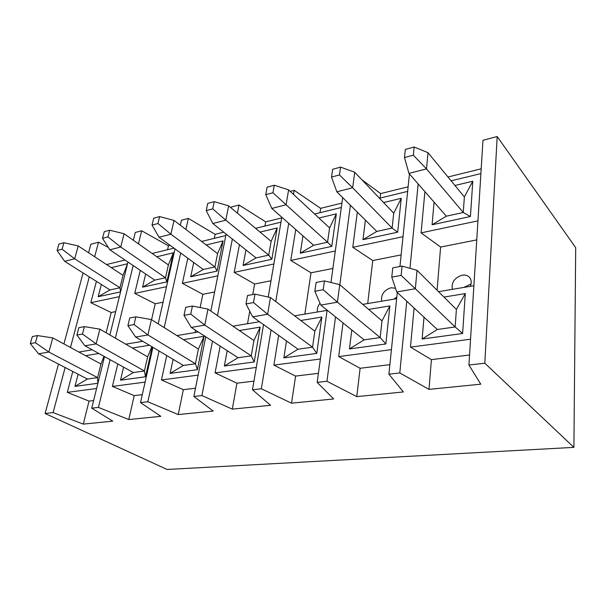 <?xml version="1.0" encoding="UTF-8"?>
<svg xmlns="http://www.w3.org/2000/svg" width="606" height="606" viewBox="0 0 606 606"><rect width="100%" height="100%" fill="white"/><g stroke="black" fill="none" stroke-linecap="round" stroke-linejoin="round"><path stroke-width="0.91" d="M497.178 136.532L482.974 140.297L468.93 365.032L484.823 363.214L497.178 136.532L575.7 247.68L573.905 447.372L484.823 363.214M471.059 283.911L463.855 287.411M452.356 289.342C451.22 282.464 454.477 277.745 462.128 275.192C465.158 274.723 467.59 275.412 469.423 277.275C471.498 279.73 471.779 282.752 470.264 286.335M464.363 196.95L472.794 181.217L470.438 216.509L463.264 212.479L464.363 196.95L428.018 152.704L426.51 168.892L463.264 212.479L446.364 216.183L432.086 224.765L434.063 202.131M454.947 185.481L472.794 181.217M470.438 216.509L432.086 224.765M456.394 309.424L465.287 293.592L462.628 333.489L455.151 326.96L456.394 309.424L417.049 270.321L415.337 288.744L455.151 326.96L437.305 329.49L422.109 339.019L424.018 317.196M443.971 297.076L465.287 293.592M462.628 333.489L422.109 339.019M480.899 173.589L451.122 180.823M477.945 220.849L421.087 232.871L424.912 191.663M481.194 168.816L447.97 176.997M414.103 308.03L410.467 347.124L470.544 339.201M438.524 291.668L473.892 285.729M476.755 239.878L440.615 247.059L421.087 232.871M437.085 290.229L440.615 247.059M406.762 301.235L399.801 372.94L428.98 389.378L480.77 384.174L468.93 365.032M410.467 347.124L431.411 359.631L428.98 389.378M418.155 183.936L409.959 268.322M431.411 359.631L469.559 355.01M397.286 292.471L388.908 374.182L399.801 372.94M409.436 173.967L399.945 266.511M381.659 301.212C380.909 294.607 384.022 290.123 390.991 287.744L395.498 288.267M396.816 297.001L393.877 299.159M393.726 213.176L401.248 198.321L397.672 232.181L392.105 228.083L393.726 213.176L354.73 172.248L352.662 187.762L392.105 228.083L376.796 231.439L362.986 239.658L365.403 220.137M383.598 202.54L401.248 198.321M397.672 232.181L362.986 239.658M381.992 320.854L389.878 305.924L385.855 343.966L380.174 337.58L381.992 320.854L339.746 284.661L337.406 302.205L380.174 337.58L364.108 339.86L349.435 348.942L351.791 329.967M368.622 309.393L389.878 305.924M385.855 343.966L349.435 348.942M407.649 191.39L379.485 198.23M403.005 236.696L352.783 247.309L357.328 212.115M408.118 186.807L380.621 193.572L361.941 179.808M380.091 198.086L380.621 193.572M343.034 322.937L338.693 356.586L391.423 349.632M362.767 304.386L396.642 298.697M401.134 254.899L372.758 260.542L352.783 247.309M367.706 303.553L372.758 260.542M335.535 316.915L326.952 381.272L356.782 396.635L403.376 391.953L388.908 374.182M338.693 356.586L360.108 368.266L356.782 396.635M350.412 205.26L339.822 284.729M360.108 368.266L389.885 364.66M395.067 298.122L395.847 298.834M327.134 310.174L317.165 382.386L326.952 381.272M342.685 197.594L330.959 282.494M317.536 311.976C316.923 309.052 317.741 306.136 319.983 303.212M329.603 227.901L336.345 213.842L331.777 246.377L327.551 242.233L329.603 227.901L288.615 189.875L286.1 204.767L327.551 242.233L313.635 245.286L300.258 253.172L302.97 235.885M318.93 218.008L336.345 213.842M331.777 246.377L300.258 253.172M314.84 331.164L321.862 317.044L316.756 353.396L312.552 347.162L314.84 331.164L270.45 297.516L267.632 314.256L312.552 347.162L298.023 349.223L283.843 357.888L286.494 340.981M300.758 320.491L321.862 317.044M316.756 353.396L283.843 357.888M341.314 207.502L314.605 213.994M335.307 251.005L290.759 260.421L295.743 229.522M341.928 203.101L320.65 208.335L294.19 190.345L293.516 194.42M319.998 212.683L320.65 208.335M278.677 335.398L273.882 365.13L320.392 358.994M294.607 315.824L327.111 310.37M332.899 268.458L311.014 272.806L290.759 260.421M304.848 314.105L311.014 272.806M271.071 329.967L261.33 388.772L291.539 403.187L333.679 398.953L317.165 382.386M273.882 365.13L295.592 376.084L291.539 403.187M288.721 223.341L275.775 301.553M295.592 376.084L318.415 373.319M263.557 324.604L252.482 389.787L261.33 388.772M290.251 191.39L294.19 190.345M281.805 217.236L268.246 297.031M259.11 321.786L259.042 321.377M271.132 241.34L277.2 227.985L271.829 259.292L268.738 255.134L271.132 241.34L228.667 205.858L225.796 220.183L268.738 255.134L256.02 257.921L243.059 265.496L245.96 249.907M260.057 232.083L277.2 227.985M271.829 259.292L243.059 265.496M253.922 340.527L260.201 327.119L254.232 361.933L251.263 355.843L253.922 340.527L207.987 309.105L204.783 325.111L251.263 355.843L238.052 357.714L224.341 366.009L227.197 350.685M239.317 330.535L260.201 327.119M254.232 361.933L224.341 366.009M280.964 222.167L255.565 228.333M273.859 263.996L234.189 272.382L239.446 244.726M281.684 217.925L265.686 221.864L238.999 204.98L237.408 213.16M264.936 226.061L265.686 221.864M220.16 346.132L215.069 372.887L256.277 367.448M232.946 326.18L259.527 321.718M271.011 280.752L254.603 284.017L234.189 272.382M247.521 323.733L249.755 311.196M252.725 294.561L254.603 284.017M212.494 341.17L201.904 395.574L232.295 409.141L270.594 405.293L252.482 389.787M215.069 372.887L236.923 383.189L232.295 409.141M232.363 239.082L217.471 315.59M236.923 383.189L253.952 381.129M205.722 336.784L193.867 396.491L201.904 395.574M231.287 208.047L231.5 206.964L238.999 204.98M226.114 234.105L210.835 311.052M217.592 253.634L223.076 240.923L217.062 271.094L214.918 266.935L217.592 253.634L174.051 220.417L170.9 234.204L214.918 266.935L203.26 269.488L190.693 276.775L193.723 262.534M206.222 244.953L223.076 240.923M217.062 271.094L190.693 276.775M198.412 349.048L204.048 336.3L197.389 369.69L195.458 363.751L198.412 349.048L151.394 319.604L147.887 334.936L195.458 363.751L183.391 365.456L170.127 373.41L173.119 359.343M183.436 339.671L204.048 336.3M197.389 369.69L170.127 373.41M225.826 235.56L201.616 241.446M217.827 275.844L182.376 283.335L187.807 258.224M223.712 232.196L215.122 234.31L188.337 218.41L185.898 229.454M214.289 238.363L215.122 234.31M166.741 355.555L161.461 379.954L198.109 375.122M176.907 335.588L198.321 331.99M214.622 291.956L202.851 294.296L182.376 283.335M195.034 332.542L195.518 330.179M200.139 307.56L202.851 294.296M159.052 350.98L147.834 401.755L178.255 414.572L213.214 411.057L193.867 396.491M161.461 379.954L183.345 389.681L178.255 414.572M180.694 253.028L164.211 327.634M183.345 389.681L195.511 388.211M152.909 347.329L140.509 402.596L147.834 401.755M180.323 225.205L181.436 220.236L188.337 218.41M175.005 248.884L158.181 323.854M168.392 264.936L173.361 252.808L166.817 281.919L165.491 277.768L168.392 264.936L124.101 233.734L120.723 247.028L165.491 277.768L154.757 280.123L142.569 287.146L145.682 273.995M156.802 256.77L173.361 252.808M166.817 281.919L142.569 287.146M152.204 346.912L145.485 376.773L144.425 370.978L147.614 356.851L151.864 346.708M132.381 348.018L149.394 345.238M147.614 356.851L99.869 329.164L96.134 343.875L84.961 345.806L133.365 372.546L120.511 380.182L123.601 367.153M145.485 376.773L120.511 380.182M133.365 372.546L144.425 370.978L96.134 343.875L82.484 334.035L84.423 326.626L78.841 327.687L76.886 335.065L82.484 334.035M174.005 248.149L152.114 253.467M166.521 286.683L134.744 293.402L140.281 270.352M170.188 245.369L168.445 245.794L141.668 230.78L138.463 243.854M167.551 249.717L168.445 245.794M117.791 363.941L112.39 386.423L145.107 382.106M125.753 344.178L142.796 341.314M163.037 302.205L155.212 303.757L134.744 293.402M151.568 319.718L155.212 303.757M110.11 359.699L98.43 407.406L128.767 419.549L160.81 416.33L140.509 402.596M112.39 386.423L134.229 395.635L128.767 419.549M133.161 265.542L115.382 338.163M134.229 395.635L142.289 394.657M104.512 356.608L91.718 408.171L98.43 407.406M133.365 240.264L135.297 232.469L141.668 230.78M127.964 262.034L109.875 334.966M88.574 252.747L90.87 244.248L98.528 242.218L94.657 256.739M108.338 247.437L98.528 242.218M78.871 352.048L92.203 349.806M89.294 276.866L70.47 347.496M65.13 367.524L53.116 412.588L83.28 424.117L112.746 421.155L91.718 408.171M573.905 447.372L167.097 469.468L45.109 413.504L58.471 364.085M63.918 343.943L83.105 272.965M45.109 413.504L53.116 412.588M72.781 371.486L67.304 392.362L89.037 401.111L83.28 424.117M106.133 332.792L111.209 312.499L90.809 302.689L96.407 281.351M124.291 260.232L124.435 259.648M89.037 401.111L93.612 400.551M67.304 392.362L96.596 388.499M115.67 311.613L111.209 312.499M119.382 296.652L90.809 302.689M85.567 355.677L98.884 353.495M97.899 383.265L74.947 386.393L78.098 374.243M125.025 260.05L106.542 264.542M111.284 267.655L127.533 263.769M120.564 291.887L98.187 296.705L101.361 284.472M123.026 275.359L78.235 245.968L74.682 258.792L64.683 261.353L110.027 289.933L119.943 287.759L123.026 275.359L127.518 263.83M100.96 364.017L52.775 337.906L48.859 352.041L38.625 353.806L87.408 379.053L97.574 377.614L100.96 364.017L104.005 356.328M110.027 289.933L98.187 296.705M120.564 291.857L119.943 287.759L74.682 258.792L62.085 249.18L63.925 242.726L58.933 244.089L57.085 250.513L62.085 249.18M87.408 379.053L74.947 386.393M97.907 383.234L97.574 377.614L48.859 352.041L35.421 342.693L37.451 335.572L32.338 336.55L30.3 343.632L35.421 342.693M38.625 353.806L30.3 343.632M52.775 337.906L37.451 335.572M84.961 345.806L76.886 335.065M99.869 329.164L84.423 326.626M109.701 230.212L104.27 231.697L102.512 238.355L107.951 236.901L109.701 230.212L124.101 233.734M107.951 236.901L120.723 247.028L109.86 249.808L154.757 280.123M109.86 249.808L102.512 238.355M63.925 242.726L78.235 245.968M64.683 261.353L57.085 250.513M159.613 216.577L153.682 218.198L152.023 225.106L157.969 223.516L159.613 216.577L174.051 220.417M157.969 223.516L170.9 234.204L159.045 237.241L203.26 269.488M159.045 237.241L152.023 225.106M134.04 324.543L135.873 316.824L129.745 317.991L127.904 325.672L134.04 324.543L147.887 334.936L135.63 337.057L183.391 365.456M135.63 337.057L127.904 325.672M151.394 319.604L135.873 316.824M214.236 201.646L207.737 203.427L206.214 210.6L212.729 208.858L214.236 201.646L228.667 205.858M212.729 208.858L225.796 220.183L212.797 223.5L256.02 257.921M212.797 223.5L206.214 210.6M190.769 314.105L192.45 306.045L185.701 307.325L183.997 315.355L190.769 314.105L204.783 325.111L191.284 327.445L238.052 357.714M191.284 327.445L183.997 315.355M207.987 309.105L192.45 306.045M274.276 185.239L267.11 187.201L265.761 194.662L272.942 192.738L274.276 185.239L288.615 189.875M272.942 192.738L286.1 204.767L271.799 208.426L313.635 245.286M271.799 208.426L265.761 194.662M253.49 302.568L254.982 294.13L247.506 295.554L245.991 303.947L253.49 302.568L267.632 314.256L252.694 316.84L298.023 349.223M252.694 316.84L245.991 303.947M270.45 297.516L254.982 294.13M340.572 167.127L332.641 169.294L331.512 177.066L339.458 174.937L340.572 167.127L354.73 172.248M339.458 174.937L352.662 187.762L336.845 191.799L376.796 231.439M336.845 191.799L331.512 177.066M323.203 289.736L324.452 280.896L316.127 282.479L314.84 291.274L323.203 289.736L337.406 302.205L320.786 305.076L364.108 339.86M320.786 305.076L314.84 291.274M339.746 284.661L324.452 280.896M414.156 147.016L405.338 149.424L404.482 157.53L413.33 155.166L414.156 147.016L428.018 152.704M413.33 155.166L426.51 168.892L408.929 173.384L446.364 216.183M408.929 173.384L404.482 157.53M401.142 275.397L402.081 266.102L392.749 267.882L391.771 277.116L401.142 275.397L415.337 288.744L396.733 291.963L437.305 329.49M396.733 291.963L391.771 277.116M417.049 270.321L402.081 266.102"/></g></svg>
